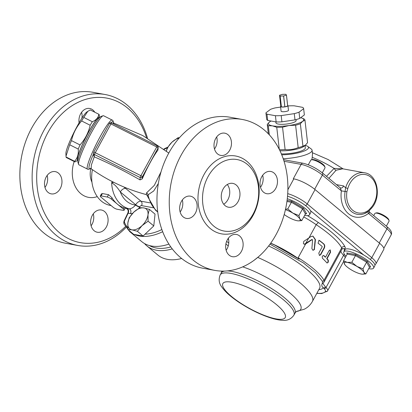 <?xml version="1.0" encoding="UTF-8"?>
<svg xmlns="http://www.w3.org/2000/svg" width="412" height="412" viewBox="0 0 412 412"><rect width="100%" height="100%" fill="white"/><g stroke="black" fill="none" stroke-linecap="round" stroke-linejoin="round"><path stroke-width="0.62" d="M282.354 94.374L279.542 95.234A3.713 0.881 -6.6 0 0 279.527 95.249L280.134 96.047A3.713 0.881 -6.6 0 0 280.165 96.053L283.585 95.986A3.713 0.881 -6.6 0 0 283.636 95.981L286.443 95.115A3.713 0.881 -6.6 0 0 286.464 95.1L285.856 94.307A3.713 0.881 -6.6 0 0 285.82 94.296L282.405 94.363A3.713 0.881 -6.6 0 0 282.354 94.374M280.562 106.507A3.713 0.881 -6.6 0 0 281.391 106.955L280.783 106.157A3.713 0.881 -6.6 0 0 280.562 106.507L281.097 111.183A3.713 0.881 173.4 0 0 281.926 111.631A3.713 0.881 173.4 0 0 286.072 111.451A3.713 0.881 173.4 0 0 288.477 110.334L287.937 105.657A3.713 0.881 -6.6 0 1 287.72 106.008L286.464 95.1M284.893 106.888A3.713 0.881 -6.6 0 0 287.7 106.023L284.893 106.888L283.636 95.981M287.7 106.023L286.443 95.115M281.422 106.96A3.713 0.881 -6.6 0 0 284.841 106.893L281.422 106.96L280.165 96.053M284.841 106.893L283.585 95.986M281.391 106.955L280.134 96.047M280.783 106.157L279.527 95.249M287.937 105.657A3.713 0.881 -6.6 0 0 287.643 105.369M266.652 119.053A18.973 4.506 -6.6 0 0 266.657 119.161A18.973 4.506 -6.6 0 0 267.682 120.402L276.133 121.942A18.973 4.506 -6.6 0 0 281.916 121.828L294.987 119.882A18.973 4.506 -6.6 0 0 299.74 118.419L304.36 114.927A18.973 4.506 -6.6 0 0 304.355 114.819L303.634 108.588A18.973 4.506 -6.6 0 0 302.614 107.347L294.158 105.807A18.973 4.506 -6.6 0 0 288.374 105.92L287.978 105.977M299.74 118.419L299.024 112.182L303.644 108.696A18.973 4.506 -6.6 0 0 303.634 108.588M294.987 119.882L294.271 113.645A18.973 4.506 -6.6 0 0 299.024 112.182M281.916 121.828L281.2 115.597L294.271 113.645M276.133 121.942L275.417 115.71A18.973 4.506 -6.6 0 0 281.2 115.597M267.682 120.402L266.961 114.17L275.417 115.71M280.623 107.074L275.304 107.872A18.973 4.506 -6.6 0 0 270.55 109.329L265.931 112.821A18.973 4.506 -6.6 0 0 265.941 112.929A18.973 4.506 -6.6 0 0 266.961 114.17M304.36 114.927L303.644 108.696M296.048 119.604L296.151 120.505A10.171 2.415 173.4 0 1 286.319 124.064A10.171 2.415 173.4 0 1 275.937 122.828L275.829 121.885M307.558 142.696A18.973 4.506 -6.6 0 0 307.548 142.588L304.968 120.17A18.973 4.506 173.4 0 1 304.978 120.278L307.558 142.696L305.41 145.173L302.938 146.188A18.973 4.506 -6.6 0 1 300.724 146.945A18.973 4.506 -6.6 0 1 298.185 147.645C293.947 149.355 289.59 150.004 285.114 149.597A18.973 4.506 -6.6 0 1 279.454 149.71M305.41 145.173L304.02 146.26A16.145 3.832 173.4 0 1 299.143 148.459A16.145 3.832 173.4 0 1 279.969 150.771M304.978 120.278L302.588 121.349L300.358 123.765L302.938 146.188M300.358 123.765A18.973 4.506 173.4 0 1 295.605 125.227L298.185 147.645M295.605 125.227L288.992 125.531A17.762 4.218 -6.6 0 0 302.588 121.349A17.762 4.218 -6.6 0 0 301.826 118.053L303.948 118.929A18.973 4.506 173.4 0 1 304.968 120.17M269.494 121.983L269.855 121.731A17.762 4.218 -6.6 0 0 269.494 121.983A17.762 4.218 -6.6 0 0 272.445 125.845A17.762 4.218 -6.6 0 0 288.992 125.531L282.534 127.179A18.973 4.506 173.4 0 1 276.751 127.293L272.445 125.845L268.294 125.753A18.973 4.506 173.4 0 1 267.275 124.512A18.973 4.506 173.4 0 1 267.264 124.403L269.494 121.983M271.106 121.025A17.762 4.218 -6.6 0 0 269.855 121.731M301.826 118.053A17.762 4.218 -6.6 0 0 300.683 117.708M282.534 127.179L285.114 149.597M276.751 127.293L279.295 149.391M268.294 125.753L269.345 134.858M305.034 145.467L305.313 147.867A16.145 3.832 173.4 0 1 299.503 151.575A16.145 3.832 173.4 0 1 281.386 153.928M374.91 264.988L375.914 263.85L383.763 249.461A16.954 4.331 -151.4 0 0 379.622 243.296L371.773 257.691L307.213 203.961L315.056 189.566L379.622 243.296M315.056 189.566A16.954 4.331 -151.4 0 0 293.802 178.865L287.88 189.726M270.705 243.183A54.09 13.817 28.6 0 1 274.727 245.083L299.153 259.138L298.159 257.711C311.642 266.317 320.263 273.846 324.023 280.289L324.126 281.911L323.446 282.802A1.617 1.416 44.8 0 0 323.471 282.776M270.736 243.142A43.595 11.134 28.6 0 1 299.153 259.138M269.989 244.182L303.407 262.949L315.556 272.806L322.375 281.19L322.416 283.183C321.35 285.058 321.674 286.603 323.389 287.818A1.617 1.267 -41.9 0 0 325.403 286.86L322.895 283.518M322.416 283.183A1.617 1.416 44.8 0 0 323.446 282.802L322.869 283.559M274.727 245.083L270.648 243.265M305.673 243.93L304.432 244.316L303.376 243.564L303.757 241.37L310.978 236.534L312.966 236.127L315.453 239.63L314.356 249.6L313.017 250.321L311.884 248.59L312.579 239.985L312.08 239.64L305.673 243.93L298.159 257.711M303.788 216.933A43.595 11.134 28.6 0 1 316.179 224.658L308.99 237.853M324.126 281.911L341.898 249.317A12.916 3.301 28.6 0 0 341.708 247.859A54.09 13.817 28.6 0 0 316.179 224.658L318.327 222.501A46.02 11.757 -151.4 0 0 307.476 215.631M253.983 260.363L258.19 257.026M257.752 257.402A4.846 1.04 -144.7 0 0 257.897 257.485A51.67 13.199 -151.4 0 1 312.435 301.393C310.411 304.947 307.656 307.568 304.169 309.268L296.29 311.451M284.048 161.272L301.141 164.383L293.293 178.772L293.802 178.865M312.579 239.985L311.76 239.578L304.272 244.275M328.349 260.193L328.261 262.279L326.891 262.866A54.09 13.817 -151.4 0 0 322.498 258.339C321.89 256.434 322.375 255.543 323.956 255.667A54.09 13.817 28.6 0 1 325.526 257.181L329.08 250.666L330.213 249.909L330.573 252.211L327.02 258.726A54.09 13.817 28.6 0 1 328.349 260.193L328.024 260.132L327.931 262.223L327.056 263M327.21 263.057L326.891 262.866M323.564 255.466L323.647 255.61A53.606 13.694 28.6 0 1 325.212 257.124L325.526 257.181M320.696 254.719L319.465 255.461L318.79 253.102L322.179 246.886L322.122 246.402A54.09 13.817 -151.4 0 0 318.049 243.188L319.006 240.294L319.506 240.515A54.09 13.817 28.6 0 1 323.801 243.914C324.888 245.058 325.037 246.484 324.249 248.204L320.696 254.719L319.315 255.419M330.048 249.899L330.259 252.149L326.706 258.669A53.606 13.694 28.6 0 1 328.024 260.132M327.02 258.726L326.706 258.669M318.852 240.273L319.197 240.459A53.606 13.694 28.6 0 1 323.497 243.858C324.579 245.001 324.728 246.433 323.94 248.148L320.387 254.662M312.811 236.102L315.139 239.568L314.243 248.966L313.687 249.991L312.863 250.28M312.26 239.923L311.76 239.578L312.26 239.923M308.681 238.064L305.606 243.703M305.153 145.374A19.374 4.599 173.4 0 1 307.81 146.451A19.374 4.599 173.4 0 1 301.996 151.807A19.374 4.599 173.4 0 1 281.746 154.794M283.214 158.702A22.603 5.366 -6.6 0 0 312.09 150.246A22.603 5.366 -6.6 0 0 311.256 149.02L307.81 146.451M283.549 159.696L303.072 163.245A2.421 1.854 100.3 0 0 301.141 164.383A16.954 4.331 28.6 0 1 322.39 175.079L341.394 190.895L345.071 191.436L345.653 187.815L347.841 188.433A19.374 14.822 -79.7 0 1 370.795 177.17A19.374 14.822 -79.7 0 1 370.97 207.684A1.617 0.654 42.1 0 1 371.145 208.58C381.862 197.75 377.964 174.508 364.563 172.782A20.991 16.058 100.3 0 0 345.653 187.815L343.551 185.92A3.229 2.472 100.3 0 1 340.719 188.011L340.266 187.805L341.394 190.895A24.22 18.53 100.3 0 0 348.573 213.807A24.22 18.53 100.3 0 0 368.457 213.416C369.873 212.886 370.131 212.438 369.219 212.062M328.905 178.35L336.089 170.233L342.722 168.807L364.563 172.782M312.373 152.708L328.158 159.562L343.15 168.884L334.122 168.395L326.484 176.331M336.089 170.233A3.229 1.684 66 0 1 334.122 168.395A39.475 10.084 28.6 0 0 312.229 157.358L311.786 159.717M379.231 242.977L386.956 228.815L368.457 213.416A3.229 1.571 51.7 0 1 368.313 211.474M371.145 208.58A1.617 0.654 42.1 0 1 371.145 208.585L368.843 211.068A1.617 0.788 -128.3 0 0 368.864 209.986A19.652 15.033 -79.7 0 1 352.734 210.3A19.652 15.033 -79.7 0 1 346.904 191.709L347.841 188.433M312.487 153.722L312.229 157.358M368.73 268.634A16.954 4.331 -151.4 0 0 373.596 268.099A16.954 4.331 -151.4 0 0 365.485 259.009A16.954 4.331 -151.4 0 0 348.202 251.238A16.954 4.331 -151.4 0 0 343.829 251.866A16.954 4.331 -151.4 0 0 346.018 256.254M343.829 251.866L345.024 249.677A16.954 4.331 28.6 0 1 363.703 254.961A16.954 4.331 28.6 0 1 374.796 265.905L373.596 268.099M344.762 264.54L343.557 260.765L347.223 262.377A11.304 2.889 -151.4 0 0 344.525 264.164A11.304 2.889 -151.4 0 0 344.772 264.556A11.304 2.889 -151.4 0 0 351.529 269.994A11.304 2.889 -151.4 0 0 361.236 274.037A11.304 2.889 -151.4 0 0 362.421 274.181A11.304 2.889 -151.4 0 0 363.935 272.25A11.304 2.889 -151.4 0 0 356.926 266.42A11.304 2.889 -151.4 0 0 347.223 262.377L351.822 262.274L356.926 266.42L362.967 268.856L363.935 272.25L365.835 273.934L362.498 274.181M389.052 220.605L388.717 219.596A7.267 1.854 -151.4 0 0 384.437 215.749A7.267 1.854 -151.4 0 0 377.825 212.922A7.267 1.854 -151.4 0 0 376.408 212.886L375.378 213.153A8.075 2.06 28.6 0 1 376.949 213.189A8.075 2.06 28.6 0 1 384.298 216.331A8.075 2.06 28.6 0 1 389.052 220.605A8.075 2.06 28.6 0 1 389.041 221.223L386.353 226.157M373.699 215.631L374.863 213.493A8.075 2.06 28.6 0 1 375.378 213.153M347.198 254.086L355.468 255.589L355.638 254.544L346.775 252.932L347.198 254.086L343.557 260.765M351.822 262.274L355.468 255.589L366.608 262.176L369.482 267.254L365.835 273.934M369.482 267.254L370.651 267.038L367.576 261.594L366.608 262.176L362.967 268.856M304.669 215.322A16.954 4.331 -151.4 0 0 309.536 214.786A16.954 4.331 -151.4 0 0 309.273 212.85A16.954 4.331 -151.4 0 0 287.282 198.728M287.53 196.251A16.954 4.331 28.6 0 1 310.468 210.656A16.954 4.331 28.6 0 1 310.73 212.592L309.536 214.786M284.198 214.523A11.304 2.889 -151.4 0 0 287.468 216.681A11.304 2.889 -151.4 0 0 297.176 220.724A11.304 2.889 -151.4 0 0 298.36 220.863A11.304 2.889 -151.4 0 0 299.874 218.937A11.304 2.889 -151.4 0 0 292.865 213.107A11.304 2.889 -151.4 0 0 285.428 209.657M324.991 167.293L324.656 166.283A7.267 1.854 -151.4 0 0 320.376 162.431A7.267 1.854 -151.4 0 0 313.764 159.609A7.267 1.854 -151.4 0 0 312.348 159.573L311.317 159.835A8.075 2.06 28.6 0 1 312.888 159.877A8.075 2.06 28.6 0 1 320.237 163.018A8.075 2.06 28.6 0 1 324.991 167.293A8.075 2.06 28.6 0 1 324.98 167.905L322.287 172.844M308.284 164.795L310.803 160.175A8.075 2.06 28.6 0 1 311.317 159.835M286.932 201.463L291.408 202.277L302.547 208.858L305.421 213.936L301.775 220.621L298.437 220.868M285.531 209.208L287.761 208.956L292.865 213.107L298.906 215.543L299.874 218.937L301.775 220.621M298.906 215.543L302.547 208.858L303.51 208.281L291.572 201.226L291.408 202.277L287.761 208.956M305.421 213.936L306.59 213.725L303.51 208.281M66.008 156.127L65.894 153.547A23.819 2.925 -63.3 0 1 74.304 131.737A23.819 2.925 -63.3 0 1 86.819 111.992L87.808 111.322L83.78 117.425A26.641 3.275 116.7 0 0 81.617 120.953C76.575 126.675 73.192 133.231 71.477 140.626A26.641 3.275 116.7 0 0 69.69 144.772L66.008 156.127L66.059 156.982A26.641 3.275 116.7 0 0 66.383 157.575L74.943 161.885A26.641 3.275 -63.3 0 1 74.618 161.288C77.492 158.059 78.702 153.985 78.244 149.077A26.641 3.275 -63.3 0 1 80.036 144.936C85.078 139.215 88.462 132.659 90.177 125.263A26.641 3.275 -63.3 0 1 92.34 121.736C96.176 120.083 98.344 117.595 98.849 114.268A26.641 3.275 -63.3 0 1 98.906 114.289A26.641 3.275 -63.3 0 1 99.225 114.886L99.364 117.76M78.002 160.191L74.994 161.906A26.641 3.275 -63.3 0 1 74.943 161.885M98.906 114.289L90.346 109.983A26.641 3.275 116.7 0 0 90.295 109.963L98.849 114.268M90.295 109.963L87.808 111.322M83.78 117.425L92.34 121.736M81.617 120.953L90.177 125.263M71.477 140.626L80.036 144.936M69.69 144.772L78.244 149.077M66.059 156.982L74.618 161.288M99.307 117.827A23.819 2.925 116.7 0 0 85.753 137.5A23.819 2.925 116.7 0 0 78.017 160.103M78.074 159.846L77.837 159.727A23.412 2.879 -63.3 0 1 85.799 137.52A23.412 2.879 -63.3 0 1 98.895 117.904L99.132 118.023M127.844 223.067A12.916 7.637 -50.2 0 0 131.943 229.839A12.916 7.637 -50.2 0 0 142.022 225.647A12.916 7.637 -50.2 0 0 148.001 214.683A12.916 7.637 -50.2 0 0 143.901 207.911A12.916 7.637 -50.2 0 0 133.823 212.103A12.916 7.637 -50.2 0 0 127.844 223.067L129.188 217.752L133.823 212.103L139.889 207.648L143.901 207.911L149.345 209.368L148.001 214.683L148.088 221.192L142.022 225.647L137.387 231.297L131.943 229.839L127.936 229.577L127.844 223.067M149.345 209.368L155.036 214.101L153.779 225.925L143.077 236.035L133.627 234.315L127.936 229.577M143.077 236.035L137.387 231.297M153.779 225.925L148.088 221.192M179.138 138.097A12.916 7.637 -50.2 0 0 171.938 142.202A12.916 7.637 -50.2 0 0 166.36 151.101M166.299 151.05L167.298 147.846L171.938 142.202L178.005 137.742L179.472 137.716M144.509 243.543A54.09 31.982 -50.2 0 0 146.852 245.871A54.09 31.982 -50.2 0 0 172.226 248.869M170.779 246.917A52.479 31.029 129.8 0 1 149.402 245.557M181.635 258.489A54.09 31.982 129.8 0 1 157.863 255.033L146.852 245.871M168.889 244.1A54.09 31.982 129.8 0 1 141.795 241.664L129.785 231.668A54.09 31.982 -50.2 0 0 133.122 233.892M138.906 208.245L139.611 207.071A3.229 0.824 28.6 0 1 135.563 205.037C133.39 207.571 131.243 208.827 129.121 208.802L126.839 208.384C125.15 208.173 125.305 208.158 127.298 208.343M112.234 181.563L111.657 182.887C114.392 184.133 117.281 187.156 120.325 191.956A4.846 2.863 129.8 0 1 125.634 188.402L123.852 186.966M113.388 122.611C113.362 121.18 112.61 121.221 111.132 122.735M105.462 130.692L97.299 145.663M93.442 153.995C88.807 165.006 87.746 169.862 90.249 168.565M113.043 123.646L114.083 123.229L113.367 122.555M146.579 194.665C126.535 189.391 108.062 180.755 91.155 168.755L91.325 165.109L94.25 156.833L93.406 154.948L93.472 153.043A1.617 1.55 2 0 0 94.338 154.464L111.503 122.869L157.307 145.93L140.904 175.697L95.1 152.636A1.617 0.412 -151.4 0 0 93.668 152.322A1.617 0.412 -151.4 0 0 93.653 152.373A1.617 1.55 2 0 0 93.472 153.043A1.617 1.617 0 0 1 93.668 152.322L103.577 134.178M99.426 141.785L100.178 140.389M140.059 179.9C124.826 171.165 109.561 163.476 94.255 156.838L94.338 154.464L140.142 177.526L140.059 179.9L142.248 178.901L142.32 176.877L158.012 148.093L157.94 150.117A25.24 3.1 116.7 0 0 142.248 178.901M109.35 123.59A1.617 0.412 28.6 0 1 109.36 123.538A1.617 0.412 28.6 0 1 110.797 123.852L156.596 146.914A1.617 0.412 28.6 0 1 158.012 148.093A1.617 1.55 2 0 0 158.193 147.429L157.94 150.117M87.473 169.1L78.888 164.774A27.45 3.373 -63.3 0 1 78.61 164.398A27.45 3.373 -63.3 0 1 88.22 138.741A27.45 3.373 -63.3 0 1 103.108 115.741A27.45 3.373 -63.3 0 1 103.577 115.741L112.162 120.062A27.45 3.373 116.7 0 0 96.805 143.067A27.45 3.373 116.7 0 0 87.473 169.1C88.07 169.62 89.121 169.342 90.625 168.261M103.108 115.741L100.976 116.462A25.838 3.172 116.7 0 0 86.963 138.108A25.838 3.172 116.7 0 0 77.92 162.256L78.61 164.398M100.281 196.035A3.229 0.824 28.6 0 1 101.11 195.916L107.254 197.029A3.229 0.824 28.6 0 1 111.302 199.068L123.312 209.064A3.229 0.824 28.6 0 1 124.1 210.238A3.229 0.824 28.6 0 1 123.265 210.362L117.126 209.245A3.229 0.824 28.6 0 1 113.079 207.205L101.069 197.209A3.229 0.824 28.6 0 1 100.281 196.035L101.424 193.934L102.397 193.563L108.536 194.68L112.007 197.77A31.487 24.087 100.3 0 0 117.307 204.069A31.487 24.087 100.3 0 0 124.017 207.772L124.548 208.008M161.03 171.825L154.289 185.41L146.523 192.919L146.317 194.582M127.777 227.609A52.479 31.029 129.8 0 1 124.527 222.521A3.229 1.911 129.8 0 1 124.748 220.343A1.617 0.52 -154.6 0 0 124.29 220.487L127.957 212.762L128.137 213.2L130.424 213.617A3.229 2.472 100.3 0 0 129.121 208.802A31.487 24.087 100.3 0 1 111.657 182.887L113.645 182.274M157.719 211.995L155.53 210.218L147.434 196.138L148.099 194.763L153.702 190.983L158.332 183.531M146.523 192.919A3.229 2.637 -107.2 0 1 148.099 194.763A31.487 24.087 -79.7 0 0 157.688 211.711M180.286 211.778A29.87 22.851 -79.7 0 1 179.993 211.423M111.111 205.567L110.385 205.433A31.487 24.087 -79.7 0 1 92.417 169.646M127.957 212.757C128.611 210.403 127.849 208.889 125.67 208.215L125.248 208.137L124.1 210.238M124.748 220.343L128.137 213.2A3.229 2.472 100.3 0 0 126.839 208.384M208.091 176.557A36.333 27.795 100.3 0 0 224.113 231.044A36.333 27.795 100.3 0 0 257.958 200.278A36.333 27.795 100.3 0 0 237.116 159.557A36.333 27.795 100.3 0 0 208.091 176.557M223.108 189.057A12.113 9.265 -79.7 0 1 232.78 183.386A12.113 9.265 -79.7 0 1 239.727 196.962A12.113 9.265 -79.7 0 1 228.449 207.215A12.113 9.265 -79.7 0 1 223.108 189.057M227.295 184.509A12.113 9.265 -79.7 0 1 223.706 204.234M260.492 187.275A11.304 8.647 100.3 0 0 262.676 175.27M261.738 176.743A11.304 8.647 -79.7 0 1 270.766 171.454A11.304 8.647 -79.7 0 1 277.25 184.123A11.304 8.647 -79.7 0 1 266.724 193.697A11.304 8.647 -79.7 0 1 261.738 176.743M214.487 148.984A11.304 8.647 100.3 0 0 216.671 136.985M217.51 153.882A11.304 8.647 -79.7 0 1 214.817 140.518A11.304 8.647 -79.7 0 1 224.761 133.169A11.304 8.647 -79.7 0 1 231.245 145.838A11.304 8.647 -79.7 0 1 220.714 155.406A11.304 8.647 -79.7 0 1 217.51 153.882M180.137 211.984A11.304 8.647 100.3 0 0 181.074 210.511A11.304 8.647 100.3 0 0 182.32 199.98M195.396 213.117A11.304 8.647 -79.7 0 1 186.368 218.406A11.304 8.647 -79.7 0 1 179.884 205.737A11.304 8.647 -79.7 0 1 190.416 196.163A11.304 8.647 -79.7 0 1 195.396 213.117M226.142 250.269A11.304 8.647 100.3 0 0 228.325 238.27M239.63 235.978A11.304 8.647 -79.7 0 1 242.318 249.342A11.304 8.647 -79.7 0 1 232.373 256.691A11.304 8.647 -79.7 0 1 225.889 244.028A11.304 8.647 -79.7 0 1 236.421 234.454A11.304 8.647 -79.7 0 1 239.63 235.978M181.023 155.36A76.699 58.674 -79.7 0 1 242.297 119.47A76.699 58.674 -79.7 0 1 286.294 205.433A76.699 58.674 -79.7 0 1 214.843 270.39A76.699 58.674 -79.7 0 1 181.023 155.36M214.843 270.39L202.56 268.155A76.699 58.674 -79.7 0 1 168.745 153.13A76.699 58.674 -79.7 0 1 230.02 117.235L242.297 119.47M90.815 168.59A17.52 13.4 100.3 0 0 91.953 182.212M147.511 138.257A76.699 58.674 100.3 0 0 105.189 94.528L92.911 92.293A76.699 58.674 100.3 0 0 21.46 157.25A76.699 58.674 100.3 0 0 65.457 243.214L77.734 245.449A76.699 58.674 100.3 0 0 125.979 227.465M105.189 94.528A76.699 58.674 100.3 0 0 33.738 159.485A76.699 58.674 100.3 0 0 77.734 245.449M125.413 226.59A73.47 56.202 -79.7 0 1 44.197 212.499A73.47 56.202 -79.7 0 1 69.056 107.764A73.47 56.202 -79.7 0 1 146.518 137.675M97.268 196.617A27.45 20.997 -79.7 0 1 76.75 189.072A27.45 20.997 -79.7 0 1 74.175 161.499M92.345 215.296A11.304 8.647 -79.7 0 1 101.378 210.007A11.304 8.647 -79.7 0 1 107.862 222.671A11.304 8.647 -79.7 0 1 97.33 232.244A11.304 8.647 -79.7 0 1 92.345 215.296M58.468 173.148A11.304 8.647 -79.7 0 1 61.156 186.512A11.304 8.647 -79.7 0 1 51.212 193.867A11.304 8.647 -79.7 0 1 44.728 181.198A11.304 8.647 -79.7 0 1 55.26 171.624A11.304 8.647 -79.7 0 1 58.468 173.148M79.094 122.838A11.304 8.647 -79.7 0 1 89.687 108.474A11.304 8.647 -79.7 0 1 94.77 112.208M91.098 225.822A11.304 8.647 100.3 0 0 93.282 213.823M44.98 187.439A11.304 8.647 100.3 0 0 47.164 175.44M81.906 118.208A11.304 8.647 100.3 0 0 81.597 112.291M276.545 304.659A35.525 9.074 -151.4 0 0 223.711 282.642A35.525 9.074 -151.4 0 0 261.852 314.387A35.525 9.074 -151.4 0 0 276.545 304.659M283.626 299.921A41.983 10.722 -151.4 0 0 245.387 277.77A41.983 10.722 -151.4 0 0 220.162 274.984C218.432 279.465 218.983 283.482 221.821 287.035C223.886 290.002 226.816 293.04 230.617 296.146C235.813 300.405 241.926 304.478 248.956 308.372C256.501 312.517 263.695 315.69 270.535 317.884C275.082 319.346 279.125 320.155 282.663 320.304C287.391 320.768 291.135 319.058 293.885 315.175A41.983 10.722 -151.4 0 0 283.626 299.921M293.885 315.175L294.961 313.202A41.983 10.722 -151.4 0 0 284.702 297.948A41.983 10.722 -151.4 0 0 227.228 270.916M224.617 271.086A41.983 10.722 -151.4 0 0 221.239 273.012L220.162 274.984M296.794 311.395A45.212 11.551 -151.4 0 0 289.739 292.834A45.212 11.551 -151.4 0 0 242.714 266.858M375.914 263.85A16.954 4.331 -151.4 0 0 371.773 257.691A2.421 1.432 -50.2 0 1 370.105 259.297M305.524 205.578A2.421 1.432 129.8 0 0 307.213 203.961A16.954 4.331 -151.4 0 0 287.72 193.661M310.468 210.656L363.703 254.961M340.909 251.129A20.183 5.155 -151.4 0 0 343.577 255.301A12.916 3.301 28.6 0 1 345.225 257.701M344.406 254.328A2.421 1.802 -44.3 0 0 343.577 255.301L326.016 287.514A20.183 5.155 28.6 0 1 325.403 286.86M325.403 291.469A1.617 1.56 36 0 0 327.561 290.882A12.916 3.301 -151.4 0 0 327.617 290.79A12.916 3.301 -151.4 0 0 326.016 287.514A1.617 1.2 -44.3 0 1 324.048 288.518A11.304 2.889 28.6 0 1 325.403 291.469A44.403 11.345 28.6 0 1 316.895 293.21M318.806 289.708A54.899 14.023 -151.4 0 0 323.389 287.818A21.8 5.567 -151.4 0 0 324.048 288.518M322.375 281.19A1.617 1.463 -28.8 0 0 324.023 280.289L341.708 247.859A2.421 2.184 152.1 0 1 344.916 246.69A56.516 14.435 -151.4 0 0 318.327 222.501M344.375 250.862A17.762 4.537 28.6 0 1 344.762 248.822A15.342 3.919 -151.4 0 0 344.916 246.69M341.898 249.317L342.326 248.843A2.421 2.317 -122.9 0 1 344.762 248.822M268.629 245.985A51.67 13.199 28.6 0 1 319.578 288.292L312.435 301.393M227.877 238.924L228.619 239.542M228.768 243.085L226.657 241.324M225.9 243.966L228.253 245.923M328.261 262.279L327.931 262.223M330.573 252.211L330.259 252.149M319.506 240.515L319.197 240.459M323.801 243.914L323.497 243.858M324.249 248.204L323.94 248.148M315.453 239.63L315.139 239.568M314.567 248.925L314.258 248.869M305.41 244.11L305.096 244.053M314.67 189.247L322.39 175.079A2.421 1.432 129.8 0 0 322.405 172.942C316.117 168.039 309.669 164.805 303.072 163.245M391.096 234.974C392.373 232.698 390.998 229.927 386.971 226.672A2.421 1.432 -50.2 0 1 386.956 228.815A16.954 4.331 28.6 0 1 391.096 234.974L383.824 248.312M346.904 191.709L345.071 191.436A21.177 16.197 100.3 0 0 364.399 213.622A21.177 16.197 100.3 0 0 368.73 211.129A1.617 0.788 -128.3 0 0 368.843 211.068L364.399 213.622M343.551 185.92L336.45 184.627M370.97 207.684L368.864 209.986M367.576 261.594L355.638 254.544M369.955 266.909L370.651 267.038M346.775 252.932L347.28 253.818M291.572 201.226L287.076 200.407M305.889 213.596L306.59 213.725M134.188 234.418A54.09 31.982 -50.2 0 0 162.668 231.709M164.12 149.371A3.229 1.911 129.8 0 1 164.543 149.129A1.617 0.783 -116.2 0 1 164.831 148.516L163.822 149.149M164.543 149.129A52.479 31.029 129.8 0 1 167.293 147.862M124.527 222.521A1.617 1.251 155.7 0 0 124.053 224.02L129.785 231.668M161.87 229.556A52.479 31.029 129.8 0 1 145.034 234.186M135.563 205.037A26.641 20.379 -79.7 0 1 120.325 191.956L135.713 204.764L135.563 205.037M149.958 202.838L141.022 201.21L125.634 188.402M141.532 205.619A3.229 2.472 -79.7 0 0 141.022 201.21A4.846 2.863 -50.2 0 0 135.713 204.764A3.229 0.824 28.6 0 0 139.761 206.803A1.617 0.953 129.8 0 1 141.532 205.619L153.171 207.736M140.142 177.526A1.617 1.55 2 0 0 142.32 176.877A1.617 0.412 -151.4 0 0 140.904 175.697L140.142 177.526M157.327 146.002L157.307 145.93A1.617 1.617 0 0 1 158.193 147.429M112.007 197.77L111.302 199.068M107.254 197.029L108.536 194.68M101.11 195.916L102.397 193.563M123.312 209.064L124.017 207.772M139.611 207.071L139.761 206.803M130.424 213.617L132.468 213.478M204.043 174.523A39.562 30.261 100.3 0 0 224.973 234.217A39.562 30.261 100.3 0 0 256.686 176.053A39.562 30.261 100.3 0 0 204.043 174.523M266.657 119.161L265.941 112.929M267.275 124.512L268.341 133.797M221.239 273.012L221.795 271.101M294.961 313.202C295.826 312.013 296.47 311.395 296.887 311.354M343.649 261.388L327.458 291.047L321.71 293.565L316.813 293.365M312.301 239.593L311.982 239.537M386.971 226.672L369.61 212.226L369.049 210.671M340.266 187.805L322.405 172.942M312.497 153.789L312.09 150.246M167.751 147.172L164.831 148.516M124.29 220.487C123.77 221.502 123.688 222.681 124.053 224.02M113.367 123.085C113.305 121.149 112.903 120.139 112.162 120.062M91.155 168.755L90.192 168.585M102.856 135.476L109.36 123.538A1.617 1.617 0 0 1 111.503 122.869M168.791 153.048L142.82 135.6L114.083 123.224M147.439 196.138L146.564 194.649"/></g></svg>
